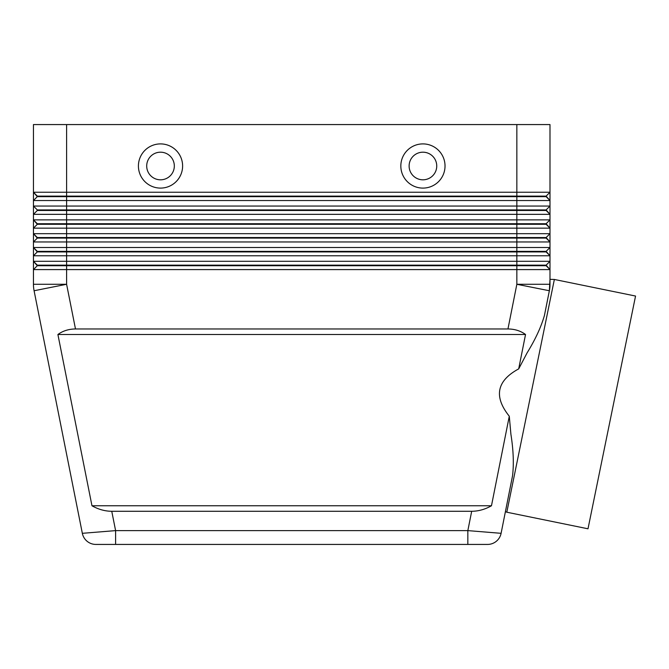 <?xml version="1.0" encoding="UTF-8"?>
<svg xmlns="http://www.w3.org/2000/svg" width="669" height="669" viewBox="0 0 669 669"><rect width="100%" height="100%" fill="white"/><g stroke="black" fill="none" stroke-linecap="round" stroke-linejoin="round"><path stroke-width="1" d="M506.809 512.211L505.413 511.651L501.098 533.318L467.84 530.617L467.84 544.432L487.559 544.432A13.815 13.815 0 0 0 501.098 533.318L512.554 475.734C513.951 463.86 513.399 450.036 510.907 434.273L509.285 416.218L491.472 505.764C485.067 509.393 478.477 511.233 471.687 511.283L111.756 511.283C104.966 511.233 98.376 509.393 91.971 505.764L57.902 334.5C62.861 330.871 68.723 329.023 75.488 328.972L507.955 328.972C514.72 329.023 520.582 330.871 525.533 334.5L518.692 368.887L527.097 352.872C535.434 339.308 541.221 326.79 544.466 315.308L549.358 290.747L549.993 279.341L554.358 279.458L635.55 296.049L588.001 528.794L506.809 512.211L554.358 279.458M87.121 541.296A13.815 13.815 0 0 0 95.884 544.432A13.815 13.815 0 0 1 87.121 541.296A13.815 13.815 0 0 0 95.884 544.432L115.603 544.432L115.603 530.617L82.337 533.318A13.815 13.815 0 0 0 87.121 541.296A13.815 13.815 0 0 1 82.337 533.318A13.815 13.815 0 0 0 95.884 544.432L487.559 544.432A13.815 13.815 0 0 0 501.098 533.318A13.815 13.815 0 0 1 487.559 544.432M549.993 192.246L549.993 124.568L549.993 192.246L66.599 192.246L66.599 124.568L33.45 124.568L33.45 192.246L37.313 196.661L546.121 196.661L549.993 200.533L549.993 192.246L546.121 196.109L37.313 196.109L33.45 192.246L33.45 200.533L549.993 200.533L549.993 206.052L33.45 206.052L37.313 209.924L33.45 206.052L33.45 214.339L549.993 214.339L549.993 206.052L546.121 209.924L37.313 209.924L37.313 210.476L546.121 210.476L549.993 214.339L546.121 209.924M37.313 196.661L33.45 200.533L33.45 206.052M549.993 124.568L516.844 124.568L516.844 219.867L33.45 219.867L33.45 228.154L549.993 228.154L549.993 219.867L516.844 219.867L516.844 223.73L37.313 223.73L33.45 219.867L37.313 224.282L546.121 224.282L549.993 228.154L546.121 223.73L516.844 223.73L516.844 233.682L33.45 233.682L33.45 241.961L549.993 241.961L549.993 233.682L516.844 233.682L516.844 237.545L37.313 237.545L33.45 233.682L37.313 238.097L546.121 238.097L549.993 241.961L546.121 237.545L516.844 237.545L516.844 247.488L33.45 247.488L33.45 255.775L549.993 255.775L549.993 247.488L516.844 247.488L516.844 251.36L37.313 251.36L33.45 247.488L37.313 251.912L546.121 251.912L549.993 255.775L546.121 251.36L516.844 251.36L516.844 261.303L33.45 261.303L33.45 269.59L549.993 269.59L549.993 261.303L516.844 261.303L516.844 265.167L37.313 265.167L33.45 261.303L37.313 265.718L546.121 265.718L549.993 269.59L546.121 265.167L516.844 265.167L516.844 284.275L507.955 328.972M75.488 328.972L66.599 284.275L66.599 192.246L33.45 192.246M37.313 210.476L33.45 214.339L33.45 219.867M37.313 224.282L33.45 228.154L33.45 233.682M546.121 223.73L549.993 219.867L549.993 214.339M37.313 238.097L33.45 241.961L33.45 247.488M546.121 237.545L549.993 233.682L549.993 228.154M37.313 251.912L33.45 255.775L33.45 261.303M546.121 251.36L549.993 247.488L549.993 241.961M37.313 265.718L33.45 269.59L33.45 284.275A33.149 33.149 0 0 0 34.086 290.747L82.337 533.318M546.121 265.167L549.993 261.303L549.993 255.775M160.51 152.189A13.815 13.815 0 0 0 146.703 166.004A13.815 13.815 0 0 0 160.51 179.81A13.815 13.815 0 0 0 174.325 166.004A13.815 13.815 0 0 0 160.51 152.189A13.815 13.815 0 0 0 146.703 166.004A13.815 13.815 0 0 0 160.51 179.81A13.815 13.815 0 0 0 174.325 166.004A13.815 13.815 0 0 0 160.51 152.189M160.51 188.098A22.102 22.102 0 0 1 138.416 166.004A22.102 22.102 0 0 1 160.51 143.902A22.102 22.102 0 0 1 182.612 166.004A22.102 22.102 0 0 1 160.51 188.098M422.925 188.098A22.102 22.102 0 0 1 400.831 166.004A22.102 22.102 0 0 1 422.925 143.902A22.102 22.102 0 0 1 445.027 166.004A22.102 22.102 0 0 1 422.925 188.098M422.925 179.81A13.815 13.815 0 0 1 409.119 166.004A13.815 13.815 0 0 1 422.925 152.189A13.815 13.815 0 0 1 436.74 166.004A13.815 13.815 0 0 1 422.925 179.81M509.285 416.218C493.563 396.583 496.699 380.803 518.692 368.887M544.466 315.308L549.358 290.747A33.149 33.149 0 0 0 549.993 284.275L549.993 269.59M66.599 124.568L516.844 124.568M546.121 196.109L549.993 200.533M57.902 334.5L525.533 334.5M91.971 505.764L491.472 505.764M549.993 284.275A33.149 33.149 0 0 1 549.834 287.528A33.149 33.149 0 0 0 549.993 284.275A33.149 33.149 0 0 1 549.358 290.747L516.844 284.275L549.993 284.275M471.687 511.283L467.84 530.617L115.603 530.617L111.756 511.283M66.599 284.275L34.086 290.747A33.149 33.149 0 0 1 33.45 284.275L66.599 284.275M501.098 533.318A13.815 13.815 0 0 1 496.314 541.296"/></g></svg>
